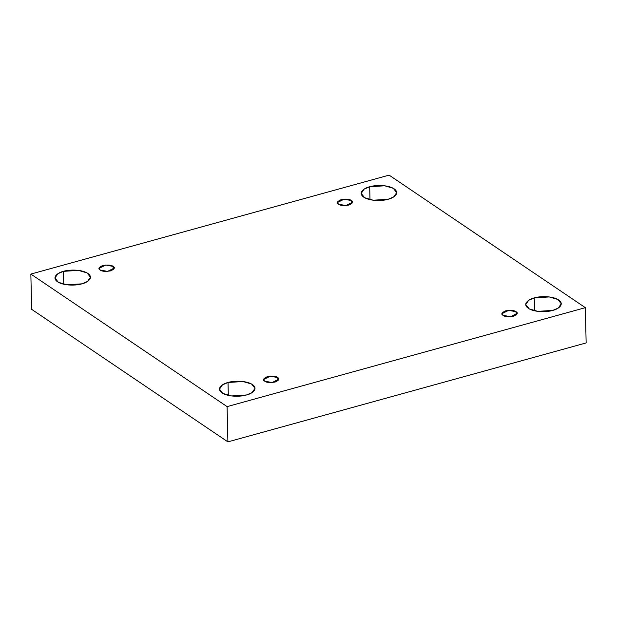 <?xml version="1.0" encoding="UTF-8"?>
<svg xmlns="http://www.w3.org/2000/svg" width="617" height="617" viewBox="0 0 617 617"><rect width="100%" height="100%" fill="white"/><g stroke="black" fill="none" stroke-linecap="round" stroke-linejoin="round"><path stroke-width="0.93" d="M81.93 283.835L87.467 281.483L90.452 277.187L87.005 272.876L78.421 270.377L63.451 271.349L63.744 284.244L63.451 271.349C67.515 269.876 80.812 268.842 87.861 273.4C94.494 278.082 86.742 282.856 81.93 283.835C77.865 285.309 64.569 286.342 57.528 281.784C50.895 277.102 58.646 272.328 63.451 271.349L57.921 273.701L54.936 277.997L58.384 282.308L66.96 284.807L81.93 283.835M388.186 199.245L393.715 196.892L396.7 192.604L393.253 188.293L384.676 185.786L369.699 186.766L369.992 199.661L369.699 186.766C373.771 185.285 387.067 184.252 394.109 188.817C400.742 193.491 392.99 198.273 388.186 199.245C384.121 200.726 370.817 201.759 363.775 197.193C357.143 192.519 364.894 187.738 369.699 186.766L364.169 189.111L361.184 193.406L364.632 197.718L373.216 200.217L388.186 199.245M552.747 310.39L558.285 308.045L561.269 303.749L557.814 299.438L549.238 296.939L534.268 297.911L534.561 310.806L534.268 297.911C538.332 296.43 551.629 295.396 558.678 299.962C565.311 304.636 557.552 309.418 552.747 310.39C548.683 311.87 535.386 312.904 528.337 308.338C521.704 303.664 529.455 298.883 534.268 297.911L528.73 300.255L525.746 304.551L529.193 308.862L537.777 311.361L552.747 310.39M246.499 394.98L252.037 392.628L255.014 388.332L251.566 384.021L242.99 381.522L228.02 382.494L228.313 395.389L228.02 382.494C232.085 381.021 245.381 379.987 252.422 384.545C259.055 389.227 251.304 394.001 246.499 394.98C242.435 396.453 229.138 397.487 222.089 392.929C215.456 388.247 223.207 383.473 228.02 382.494L222.482 384.846L219.498 389.142L222.945 393.453L231.529 395.952L246.499 394.98M277.704 377.565L270.277 376.185L263.59 379.532L264.701 381.159C262.464 379.995 263.312 378.506 267.246 376.686C272.714 375.907 276.2 376.2 277.704 377.565C279.948 378.73 279.1 380.219 275.167 382.039C269.691 382.818 266.205 382.525 264.701 381.159L272.128 382.54L278.815 379.185L277.704 377.565L277.781 380.859L277.704 377.565M516.059 311.732L508.632 310.351L501.945 313.698L503.056 315.326C500.819 314.161 501.667 312.672 505.601 310.852C511.069 310.073 514.555 310.366 516.059 311.732C518.303 312.896 517.455 314.385 513.521 316.197C508.046 316.984 504.559 316.691 503.056 315.326L510.483 316.706L517.169 313.351L516.059 311.732L516.136 315.025L516.059 311.732M351.497 200.587L344.07 199.206L337.383 202.553L338.494 204.173C336.25 203.016 337.098 201.528 341.031 199.707C346.507 198.929 349.993 199.222 351.497 200.587C353.734 201.751 352.893 203.24 348.952 205.052C343.484 205.839 339.998 205.546 338.494 204.173L345.921 205.561L352.608 202.206L351.497 200.587L351.567 203.88L351.497 200.587M113.142 266.421L105.715 265.04L99.029 268.387L100.139 270.015C97.895 268.85 98.743 267.362 102.677 265.541C108.152 264.762 111.638 265.055 113.142 266.421C115.379 267.585 114.538 269.074 110.597 270.894C105.129 271.673 101.643 271.38 100.139 270.015L107.566 271.395L114.253 268.04L113.142 266.421L113.212 269.714L113.142 266.421M585.348 307.667L227.095 406.618L227.897 441.872L586.15 342.921L585.348 307.667L586.15 342.921L227.897 441.872L227.095 406.618L30.85 274.079L31.652 309.333L227.897 441.872L31.652 309.333L30.85 274.079L389.103 175.128L585.348 307.667L389.103 175.128L30.85 274.079L227.095 406.618L585.348 307.667"/></g></svg>
